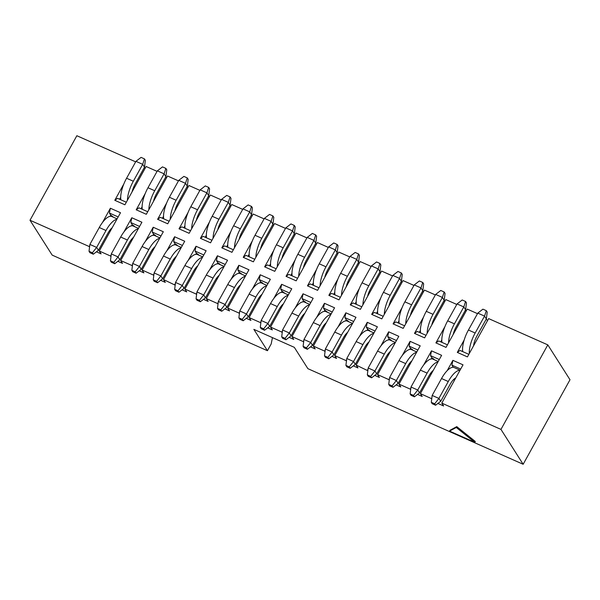 <?xml version="1.0" encoding="UTF-8"?>
<svg xmlns="http://www.w3.org/2000/svg" width="600" height="600" viewBox="0 0 600 600"><rect width="100%" height="100%" fill="white"/><g stroke="black" fill="none" stroke-linecap="round" stroke-linejoin="round"><path stroke-width="0.9" d="M102.48 222.502L110.392 208.237L120.502 212.73L99.278 251.017L101.093 253.868L96.442 251.805M89.55 247.132L89.168 246.525L30 220.252L76.852 135.727L135.66 161.85M447.195 370.65L452.903 360.345L463.02 364.837L441.795 403.125L500.963 429.397L523.148 464.272L307.897 368.678L294.308 347.332L253.86 329.362L267.442 350.715L52.185 255.12L30 220.252M441.795 403.125L443.61 405.975L437.91 403.44M431.752 398.745L420.39 393.615L422.197 396.465L417.555 394.403M410.662 389.737L410.272 389.13L398.985 384.112L400.793 386.955L396.143 384.893M389.257 380.228L388.868 379.62L377.572 374.603L379.388 377.452L374.737 375.39M367.845 370.718L356.168 365.1L357.975 367.942L353.332 365.88M346.44 361.215L346.05 360.608L334.763 355.59L336.57 358.44L331.928 356.377M325.035 351.705L324.645 351.097L313.35 346.087L315.165 348.93L310.515 346.868M303.623 342.202L303.24 341.595L291.945 336.577L293.752 339.428L289.11 337.365M282.218 332.692L281.827 332.085L270.54 327.075L272.347 329.918L267.705 327.855M260.812 323.19L260.423 322.582L249.127 317.565L250.942 320.415L246.292 318.345M239.4 313.68L239.017 313.072L227.722 308.055L229.538 310.905L224.888 308.843M217.995 304.178L217.612 303.57L206.317 298.553L208.125 301.395L203.483 299.332M196.59 294.668L196.2 294.06L184.905 289.043L186.72 291.892L182.07 289.83M175.178 285.157L163.5 279.54L165.315 282.382L160.665 280.32M153.773 275.655L153.39 275.048L142.095 270.03L143.903 272.88L139.26 270.817M132.368 266.145L131.977 265.538L120.683 260.528L122.498 263.37L117.847 261.308M110.955 256.642L110.573 256.035L99.278 251.017M456.75 426.623L450.022 430.275L449.55 431.115L474.825 442.335L475.298 441.487L456.75 426.623L456.278 427.47L449.55 431.115M157.072 171.352L146.13 166.5L124.905 204.788L114.795 200.295L117.57 198.337L126.33 202.222M120.698 197.288L119.61 199.245M114.795 200.295L123.825 183.998M144.218 167.685L145.222 168.135M178.477 180.863L167.535 176.002L146.317 214.29L136.2 209.798L138.983 207.84L147.735 211.733M142.102 206.79L141.023 208.748M136.2 209.798L145.238 193.5M165.623 177.195L166.627 177.645M199.882 190.365L188.947 185.512L167.722 223.8L157.605 219.308L160.387 217.35L169.14 221.235M163.515 216.3L162.428 218.257M157.605 219.308L166.642 203.01M187.028 186.705L188.04 187.148M221.295 199.875L210.353 195.015L189.127 233.303L179.017 228.81L181.792 226.853L190.545 230.745M184.92 225.803L183.833 227.76M179.017 228.81L188.047 212.52M208.44 196.208L209.445 196.657M242.7 209.377L231.757 204.525L210.532 242.812L200.423 238.32L203.205 236.362L211.958 240.248M206.325 235.312L205.245 237.27M200.423 238.32L209.452 222.022M229.845 205.718L230.85 206.16M264.105 218.888L253.17 214.028L231.945 252.315L221.827 247.83L224.61 245.873L233.362 249.757M227.737 244.815L226.65 246.772M221.827 247.83L230.865 231.532M251.25 215.22L252.255 215.67M285.517 228.397L274.575 223.538L253.35 261.825L243.24 257.332L246.015 255.375L254.767 259.26M249.142 254.325L248.055 256.282M243.24 257.332L252.27 241.035M272.663 224.73L273.668 225.173M306.923 237.9L295.98 233.04L274.755 271.335L264.645 266.843L267.428 264.885L276.18 268.77M270.548 263.827L269.46 265.785M264.645 266.843L273.675 250.545M294.067 234.233L295.072 234.683M328.327 247.41L317.392 242.55L296.168 280.837L286.05 276.345L288.832 274.388L297.585 278.28M291.952 273.337L290.873 275.295M286.05 276.345L295.087 260.048M315.472 243.743L316.478 244.185M349.733 256.913L338.798 252.06L317.572 290.347L307.462 285.855L310.237 283.897L318.99 287.782M313.365 282.847L312.278 284.805M307.462 285.855L316.493 269.558M336.885 253.245L337.89 253.695M371.145 266.423L360.202 261.562L338.978 299.85L328.868 295.358L331.642 293.4L340.403 297.293M334.77 292.35L333.683 294.308M328.868 295.358L337.897 279.06M358.29 262.755L359.295 263.205M392.55 275.925L381.608 271.072L360.39 309.36L350.272 304.868L353.055 302.91L361.808 306.795M356.175 301.86L355.095 303.817M350.272 304.868L359.31 288.57M379.695 272.265L380.7 272.707M413.955 285.435L403.02 280.575L381.795 318.862L371.678 314.37L374.46 312.413L383.212 316.305M377.587 311.362L376.5 313.32M371.678 314.37L380.715 298.072M401.107 281.767L402.112 282.218M435.368 294.938L424.425 290.085L403.2 328.373L393.09 323.88L395.865 321.923L404.625 325.808M398.993 320.873L397.905 322.83M393.09 323.88L402.12 307.582M422.513 291.278L423.518 291.72M456.772 304.447L445.83 299.587L424.612 337.875L414.495 333.39L417.278 331.433L426.03 335.317M420.397 330.375L419.317 332.332M414.495 333.39L423.533 317.093M443.918 300.78L444.923 301.23M477.502 313.65L467.243 309.097L446.018 347.385L435.9 342.892L438.683 340.935L447.435 344.82M441.81 339.885L440.722 341.843M435.9 342.892L444.938 326.595M465.322 310.29L466.335 310.733M89.76 245.452L89.168 246.525M120.683 260.528L141.907 222.24L131.797 217.748L123.885 232.013M111.172 254.955L110.573 256.035M142.095 270.03L163.32 231.743L153.203 227.25L145.297 241.515M132.578 264.465L131.977 265.538M163.5 279.54L184.725 241.252L174.608 236.76L166.703 251.025M153.983 273.968L153.39 275.048M184.905 289.043L206.13 250.755L196.02 246.263L188.108 260.535M175.387 283.478L174.795 284.558M206.317 298.553L227.542 260.265L217.425 255.772L209.52 270.038M196.8 292.987L196.2 294.06M227.722 308.055L248.947 269.767L238.83 265.282L230.925 279.548M218.205 302.49L217.612 303.57M249.127 317.565L270.353 279.278L260.243 274.785L252.33 289.05M239.61 312L239.017 313.072M270.54 327.075L291.757 288.78L281.647 284.295L273.743 298.56M261.022 321.502L260.423 322.582M291.945 336.577L313.17 298.29L303.053 293.798L295.147 308.062M282.428 331.013L281.827 332.085M313.35 346.087L334.575 307.8L324.465 303.308L316.553 317.572M303.832 340.515L303.24 341.595M334.763 355.59L355.98 317.303L345.87 312.81L337.965 327.075M325.245 350.025L324.645 351.097M356.168 365.1L377.392 326.812L367.275 322.32L359.37 336.585M346.65 359.528L346.05 360.608M377.572 374.603L398.798 336.315L388.688 331.822L380.775 346.087M368.055 369.038L367.462 370.118M398.985 384.112L420.202 345.825L410.092 341.332L402.188 355.597M389.467 378.548L388.868 379.62M420.39 393.615L441.615 355.327L431.498 350.835L423.592 365.108M410.873 388.05L410.272 389.13M500.963 429.397L547.815 344.88L570 379.748L523.148 464.272M468.847 354.33L460.088 350.445L457.312 352.403L467.423 356.895L488.647 318.6L547.815 344.88M457.312 352.403L464.153 340.058M486.053 319.493L487.74 320.243M112.748 216.938L113.25 217.163M134.16 226.447L134.655 226.665M155.565 235.95L156.067 236.175M176.97 245.46L177.472 245.678M198.382 254.962L198.877 255.188M219.788 264.472L220.282 264.69M241.192 273.975L241.695 274.2M262.605 283.485L263.1 283.71M284.01 292.995L284.505 293.212M305.415 302.498L305.918 302.722M326.827 312.007L327.322 312.225M348.233 321.51L348.728 321.735M369.638 331.02L370.14 331.237M391.043 340.522L391.545 340.748M412.455 350.032L412.95 350.25M433.86 359.535L434.362 359.76M272.46 337.627L271.185 343.95L267.442 350.715M460.695 369.038L451.935 365.153L453.27 367.327M452.903 360.345L451.935 365.153M454.612 380.002L453.585 379.545M439.283 359.528L430.53 355.642L431.888 357.78L431.25 358.935M434.025 359.235L431.888 357.78M431.498 350.835L430.53 355.642M417.877 350.025L409.125 346.132L410.482 348.27L409.838 349.425M412.62 349.733L410.482 348.27M410.092 341.332L409.125 346.132M396.472 340.515L387.713 336.63L389.077 338.767L388.433 339.923M391.215 340.222L389.077 338.767M388.688 331.822L387.713 336.63M375.06 331.013L366.308 327.12L367.665 329.257L367.028 330.413M369.803 330.72L367.665 329.257M367.275 322.32L366.308 327.12M353.655 321.502L344.903 317.618L346.26 319.748L345.623 320.91M348.397 321.21L346.26 319.748M345.87 312.81L344.903 317.618M332.25 312L323.49 308.108L324.855 310.245L324.21 311.4M326.993 311.707L324.855 310.245M324.465 303.308L323.49 308.108M310.837 302.49L302.085 298.605L303.442 300.735L302.805 301.89M305.58 302.197L303.442 300.735M303.053 293.798L302.085 298.605M289.433 292.98L280.68 289.095L282.038 291.233L281.4 292.388M284.175 292.695L282.038 291.233M281.647 284.295L280.68 289.095M268.028 283.478L259.275 279.593L260.632 281.722L259.987 282.877M262.77 283.185L260.632 281.722M260.243 274.785L259.275 279.593M246.615 273.968L237.862 270.082L239.22 272.22L238.583 273.375M241.358 273.675L239.22 272.22M238.83 265.282L237.862 270.082M225.21 264.465L216.458 260.58L217.815 262.71L217.178 263.865M219.952 264.173L217.815 262.71M217.425 255.772L216.458 260.58M203.805 254.955L195.053 251.07L196.41 253.208L195.765 254.362M198.548 254.663L196.41 253.208M196.02 246.263L195.053 251.07M182.4 245.452L173.64 241.56L174.998 243.697L174.36 244.853M177.142 245.16L174.998 243.697M174.608 236.76L173.64 241.56M160.988 235.942L152.235 232.058L153.593 234.188L152.955 235.35M155.73 235.65L153.593 234.188M153.203 227.25L152.235 232.058M139.583 226.44L130.83 222.548L132.188 224.685L131.542 225.84M134.325 226.147L132.188 224.685M131.797 217.748L130.83 222.548M118.177 216.93L109.417 213.045L110.782 215.175L110.137 216.33M112.92 216.638L110.782 215.175M110.392 208.237L109.417 213.045M462.6 350.505L462.127 351.345M474.825 442.335L456.278 427.47M460.058 370.185L454.103 367.545A19.808 7.23 113.9 0 0 441.533 378.532L432.165 395.438L438.908 398.43L440.722 401.28L450.09 384.375A11.887 4.335 -66.1 0 1 455.768 377.925M459.982 370.312A19.808 7.23 113.9 0 0 448.275 381.525L438.908 398.43L434.678 403.808L431.303 402.308L432.21 403.732L435.585 405.225L434.678 403.808M435.585 405.225L440.722 401.28M432.165 395.438L431.303 402.308M438.21 361.47L432.938 359.13A19.808 7.23 113.9 0 0 420.368 370.118L411 387.022L417.743 390.015L419.558 392.865L428.925 375.96A11.887 4.335 -66.1 0 1 433.29 370.343M437.955 361.935A19.808 7.23 113.9 0 0 427.11 373.11L417.743 390.015L413.513 395.393L410.138 393.893L411.045 395.317L414.42 396.81L413.513 395.393M414.42 396.81L419.558 392.865M411 387.022L410.138 393.893M416.805 351.96L411.533 349.62A19.808 7.23 113.9 0 0 398.963 360.615L389.595 377.513L396.338 380.513L398.145 383.355L407.52 366.45A11.887 4.335 -66.1 0 1 411.885 360.832M416.543 352.425A19.808 7.23 113.9 0 0 405.705 363.608L396.338 380.513L392.107 385.882L388.732 384.382L389.64 385.808L393.007 387.308L392.107 385.882M393.007 387.308L398.145 383.355M389.595 377.513L388.732 384.382M395.393 342.457L390.127 340.118A19.808 7.23 113.9 0 0 377.558 351.105L368.183 368.01L374.925 371.002L376.74 373.853L386.107 356.947A11.887 4.335 -66.1 0 1 390.472 351.33M395.138 342.923A19.808 7.23 113.9 0 0 384.3 354.097L374.925 371.002L370.695 376.373L367.327 374.88L368.235 376.305L371.603 377.798L370.695 376.373M371.603 377.798L376.74 373.853M368.183 368.01L367.327 374.88M373.987 332.947L368.715 330.608A19.808 7.23 113.9 0 0 356.153 341.595L346.778 358.5L353.52 361.5L355.335 364.343L364.702 347.438A11.887 4.335 -66.1 0 1 369.067 341.82M373.733 333.413A19.808 7.23 113.9 0 0 362.895 344.595L353.52 361.5L349.29 366.87L345.915 365.37L346.822 366.795L350.197 368.295L349.29 366.87M350.197 368.295L355.335 364.343M346.778 358.5L345.915 365.37M469.335 353.445A19.808 7.23 -66.1 0 1 475.17 333.007L484.545 316.11L477.803 313.11L468.428 330.015L475.17 333.007M462.735 351.615A19.808 7.23 -66.1 0 1 468.428 330.015M477.803 313.11L482.933 309.165L486.308 310.657L487.215 312.082L486.353 318.952L476.985 335.858A11.887 4.335 113.9 0 0 473.55 345.832M486.353 318.952L484.545 316.11L486.308 310.657M288.36 294.923L283.087 292.582A19.808 7.23 113.9 0 0 270.517 303.57L261.15 320.475L267.892 323.468L269.7 326.317L279.075 309.413A11.887 4.335 -66.1 0 1 283.44 303.795M288.097 295.388A19.808 7.23 113.9 0 0 277.26 306.562L267.892 323.468L263.663 328.845L260.288 327.345L261.195 328.77L264.562 330.263L263.663 328.845M264.562 330.263L269.7 326.317M261.15 320.475L260.288 327.345M245.542 275.91L240.27 273.57A19.808 7.23 113.9 0 0 227.708 284.558L218.333 301.462L225.075 304.455L226.89 307.305L236.257 290.4A11.887 4.335 -66.1 0 1 240.623 284.782M245.288 276.375A19.808 7.23 113.9 0 0 234.45 287.55L225.075 304.455L220.845 309.832L217.478 308.332L218.377 309.757L221.752 311.25L220.845 309.832M221.752 311.25L226.89 307.305M218.333 301.462L217.478 308.332M266.947 285.42L261.683 283.072A19.808 7.23 113.9 0 0 249.112 294.067L239.745 310.972L246.487 313.965L248.295 316.808L257.663 299.903A11.887 4.335 -66.1 0 1 262.035 294.293M266.692 285.877A19.808 7.23 113.9 0 0 255.855 297.06L246.487 313.965L242.25 319.335L238.882 317.843L239.79 319.26L243.157 320.76L242.25 319.335M243.157 320.76L248.295 316.808M239.745 310.972L238.882 317.843M202.725 256.897L197.46 254.558A19.808 7.23 113.9 0 0 184.89 265.545L175.523 282.45L182.265 285.442L184.072 288.293L193.447 271.388A11.887 4.335 -66.1 0 1 197.812 265.77M202.47 257.362A19.808 7.23 113.9 0 0 191.632 268.538L182.265 285.442L178.028 290.812L174.66 289.32L175.567 290.745L178.935 292.237L178.028 290.812M178.935 292.237L184.072 288.293M175.523 282.45L174.66 289.32M309.765 304.433L304.493 302.093A19.808 7.23 113.9 0 0 291.93 313.08L282.555 329.985L289.298 332.978L291.112 335.82L300.48 318.923A11.887 4.335 -66.1 0 1 304.845 313.305M309.51 304.89A19.808 7.23 113.9 0 0 298.673 316.072L289.298 332.978L285.067 338.347L281.7 336.855L282.6 338.272L285.975 339.772L285.067 338.347M285.975 339.772L291.112 335.82M282.555 329.985L281.7 336.855M224.138 266.4L218.865 264.06A19.808 7.23 113.9 0 0 206.295 275.055L196.928 291.952L203.67 294.952L205.478 297.795L214.853 280.89A11.887 4.335 -66.1 0 1 219.218 275.272M223.882 266.865A19.808 7.23 113.9 0 0 213.038 278.048L203.67 294.952L199.44 300.322L196.065 298.822L196.972 300.248L200.347 301.748L199.44 300.322M200.347 301.748L205.478 297.795M196.928 291.952L196.065 298.822M127.44 200.212A19.808 7.23 -66.1 0 1 133.32 181.238L142.688 164.333L135.945 161.34L126.578 178.245L133.32 181.238M120.87 199.8A19.808 7.23 -66.1 0 1 126.578 178.245M135.945 161.34L141.083 157.387L144.458 158.887L145.358 160.305L144.502 167.175L135.127 184.08A11.887 4.335 113.9 0 0 132.105 191.805M144.502 167.175L142.688 164.333L144.458 158.887M148.845 209.722A19.808 7.23 -66.1 0 1 154.725 190.74L164.093 173.835L157.35 170.843L147.983 187.748L154.725 190.74M142.282 209.31A19.808 7.23 -66.1 0 1 147.983 187.748M157.35 170.843L162.488 166.898L165.863 168.39L166.77 169.815L165.907 176.685L156.54 193.59A11.887 4.335 113.9 0 0 153.51 201.308M165.907 176.685L164.093 173.835L165.863 168.39M170.257 219.225A19.808 7.23 -66.1 0 1 176.13 200.25L185.505 183.345L178.762 180.352L169.387 197.257L176.13 200.25M163.688 218.812A19.808 7.23 -66.1 0 1 169.387 197.257M178.762 180.352L183.9 176.4L187.267 177.9L188.175 179.325L187.312 186.195L177.945 203.093A11.887 4.335 113.9 0 0 174.915 210.817M187.312 186.195L185.505 183.345L187.267 177.9M191.663 228.735A19.808 7.23 -66.1 0 1 197.542 209.752L206.91 192.855L200.167 189.855L190.8 206.76L197.542 209.752M185.093 228.322A19.808 7.23 -66.1 0 1 190.8 206.76M200.167 189.855L205.305 185.91L208.673 187.403L209.58 188.828L208.725 195.697L199.35 212.603A11.887 4.335 113.9 0 0 196.327 220.327M208.725 195.697L206.91 192.855L208.673 187.403M213.067 238.237A19.808 7.23 -66.1 0 1 218.947 219.263L228.315 202.358L221.572 199.365L212.205 216.27L218.947 219.263M206.505 237.825A19.808 7.23 -66.1 0 1 212.205 216.27M221.572 199.365L226.71 195.413L230.085 196.913L230.985 198.337L230.13 205.208L220.755 222.112A11.887 4.335 113.9 0 0 217.733 229.83M230.13 205.208L228.315 202.358L230.085 196.913M234.48 247.748A19.808 7.23 -66.1 0 1 240.353 228.772L249.728 211.868L242.985 208.868L233.61 225.772L240.353 228.772M227.91 247.335A19.808 7.23 -66.1 0 1 233.61 225.772M242.985 208.868L248.123 204.923L251.49 206.415L252.397 207.84L251.535 214.71L242.167 231.615A11.887 4.335 113.9 0 0 239.138 239.34M251.535 214.71L249.728 211.868L251.49 206.415M255.885 257.25A19.808 7.23 -66.1 0 1 261.765 238.275L271.132 221.37L264.39 218.377L255.022 235.282L261.765 238.275M249.315 256.845A19.808 7.23 -66.1 0 1 255.022 235.282M264.39 218.377L269.528 214.425L272.895 215.925L273.803 217.35L272.94 224.22L263.572 241.125A11.887 4.335 113.9 0 0 260.543 248.843M272.94 224.22L271.132 221.37L272.895 215.925M277.29 266.76A19.808 7.23 -66.1 0 1 283.17 247.785L292.538 230.88L285.795 227.888L276.428 244.785L283.17 247.785M270.728 266.347A19.808 7.23 -66.1 0 1 276.428 244.785M285.795 227.888L290.933 223.935L294.308 225.435L295.207 226.853L294.353 233.722L284.978 250.627A11.887 4.335 113.9 0 0 281.955 258.353M294.353 233.722L292.538 230.88L294.308 225.435M298.702 276.27A19.808 7.23 -66.1 0 1 304.575 257.288L313.95 240.382L307.207 237.39L297.832 254.295L304.575 257.288M292.132 275.858A19.808 7.23 -66.1 0 1 297.832 254.295M307.207 237.39L312.337 233.438L315.712 234.938L316.62 236.362L315.757 243.233L306.39 260.138A11.887 4.335 113.9 0 0 303.36 267.855M315.757 243.233L313.95 240.382L315.712 234.938M320.108 285.772A19.808 7.23 -66.1 0 1 325.987 266.798L335.355 249.892L328.612 246.9L319.245 263.805L325.987 266.798M313.538 285.36A19.808 7.23 -66.1 0 1 319.245 263.805M328.612 246.9L333.75 242.947L337.118 244.447L338.025 245.865L337.163 252.735L327.795 269.64A11.887 4.335 113.9 0 0 324.765 277.365M337.163 252.735L335.355 249.892L337.118 244.447M341.513 295.282A19.808 7.23 -66.1 0 1 347.392 276.3L356.76 259.395L350.017 256.403L340.65 273.308L347.392 276.3M334.95 294.87A19.808 7.23 -66.1 0 1 340.65 273.308M350.017 256.403L355.155 252.458L358.53 253.95L359.43 255.375L358.575 262.245L349.2 279.15A11.887 4.335 113.9 0 0 346.178 286.868M358.575 262.245L356.76 259.395L358.53 253.95M362.925 304.785A19.808 7.23 -66.1 0 1 368.798 285.81L378.165 268.905L371.43 265.913L362.055 282.817L368.798 285.81M356.355 304.373A19.808 7.23 -66.1 0 1 362.055 282.817M371.43 265.913L376.56 261.96L379.935 263.46L380.843 264.885L379.98 271.748L370.612 288.653A11.887 4.335 113.9 0 0 367.582 296.377M379.98 271.748L378.165 268.905L379.935 263.46M117.097 218.873L111.833 216.532A19.808 7.23 113.9 0 0 99.262 227.52L89.887 244.425L96.63 247.417L98.445 250.26L107.812 233.362A11.887 4.335 -66.1 0 1 112.177 227.745M116.843 219.33A19.808 7.23 113.9 0 0 106.005 230.513L96.63 247.417L92.4 252.788L89.032 251.295L89.933 252.712L93.308 254.212L92.4 252.788M93.308 254.212L98.445 250.26M89.887 244.425L89.032 251.295M138.51 228.375L133.238 226.035A19.808 7.23 113.9 0 0 120.667 237.022L111.3 253.928L118.042 256.92L119.85 259.77L129.225 242.865A11.887 4.335 -66.1 0 1 133.59 237.248M138.248 228.84A19.808 7.23 113.9 0 0 127.41 240.022L118.042 256.92L113.812 262.298L110.438 260.798L111.345 262.222L114.712 263.722L113.812 262.298M114.712 263.722L119.85 259.77M111.3 253.928L110.438 260.798M159.915 237.885L154.642 235.545A19.808 7.23 113.9 0 0 142.072 246.532L132.705 263.438L139.447 266.43L141.262 269.28L150.63 252.375A11.887 4.335 -66.1 0 1 154.995 246.757M159.66 238.35A19.808 7.23 113.9 0 0 148.815 249.525L139.447 266.43L135.218 271.8L131.843 270.308L132.75 271.733L136.125 273.225L135.218 271.8M136.125 273.225L141.262 269.28M132.705 263.438L131.843 270.308M181.32 247.388L176.047 245.048A19.808 7.23 113.9 0 0 163.485 256.035L154.11 272.94L160.852 275.94L162.667 278.782L172.035 261.877A11.887 4.335 -66.1 0 1 176.4 256.26M181.065 247.853A19.808 7.23 113.9 0 0 170.227 259.035L160.852 275.94L156.623 281.31L153.255 279.81L154.155 281.235L157.53 282.735L156.623 281.31M157.53 282.735L162.667 278.782M154.11 272.94L153.255 279.81M331.17 313.935L325.905 311.595A19.808 7.23 113.9 0 0 313.335 322.582L303.968 339.487L310.71 342.48L312.517 345.33L321.885 328.425A11.887 4.335 -66.1 0 1 326.257 322.808M330.915 314.4A19.808 7.23 113.9 0 0 320.077 325.582L310.71 342.48L306.472 347.858L303.105 346.358L304.013 347.782L307.38 349.282L306.472 347.858M307.38 349.282L312.517 345.33M303.968 339.487L303.105 346.358M352.582 323.445L347.31 321.105A19.808 7.23 113.9 0 0 334.74 332.093L325.373 348.998L332.115 351.99L333.923 354.84L343.298 337.935A11.887 4.335 -66.1 0 1 347.663 332.317M352.32 323.91A19.808 7.23 113.9 0 0 341.483 335.085L332.115 351.99L327.885 357.36L324.51 355.868L325.418 357.285L328.785 358.785L327.885 357.36M328.785 358.785L333.923 354.84M325.373 348.998L324.51 355.868M448.553 342.81A19.808 7.23 -66.1 0 1 454.425 323.835L463.8 306.93L457.058 303.938L447.683 320.843L454.425 323.835M441.982 342.405A19.808 7.23 -66.1 0 1 447.683 320.843M457.058 303.938L462.195 299.985L465.562 301.485L466.47 302.91L465.607 309.78L456.24 326.685A11.887 4.335 113.9 0 0 453.21 334.403M465.607 309.78L463.8 306.93L465.562 301.485M427.14 333.308A19.808 7.23 -66.1 0 1 433.02 314.332L442.388 297.428L435.645 294.428L426.278 311.332L433.02 314.332M420.577 332.895A19.808 7.23 -66.1 0 1 426.278 311.332M435.645 294.428L440.783 290.483L444.158 291.975L445.065 293.4L444.202 300.27L434.835 317.175A11.887 4.335 113.9 0 0 431.805 324.9M444.202 300.27L442.388 297.428L444.158 291.975M405.735 323.798A19.808 7.23 -66.1 0 1 411.615 304.822L420.982 287.918L414.24 284.925L404.873 301.83L411.615 304.822M399.165 323.385A19.808 7.23 -66.1 0 1 404.873 301.83M414.24 284.925L419.377 280.972L422.752 282.472L423.653 283.897L422.798 290.767L413.423 307.673A11.887 4.335 113.9 0 0 410.4 315.39M422.798 290.767L420.982 287.918L422.752 282.472M384.33 314.295A19.808 7.23 -66.1 0 1 390.202 295.312L399.577 278.407L392.835 275.415L383.46 292.32L390.202 295.312M377.76 313.882A19.808 7.23 -66.1 0 1 383.46 292.32M392.835 275.415L397.972 271.47L401.34 272.962L402.248 274.388L401.385 281.257L392.018 298.163A11.887 4.335 113.9 0 0 388.987 305.88M401.385 281.257L399.577 278.407L401.34 272.962M448.275 381.525L441.533 378.532M427.11 373.11L420.368 370.118M405.705 363.608L398.963 360.615M384.3 354.097L377.558 351.105M362.895 344.595L356.153 341.595M277.26 306.562L270.517 303.57M234.45 287.55L227.708 284.558M255.855 297.06L249.112 294.067M191.632 268.538L184.89 265.545M298.673 316.072L291.93 313.08M213.038 278.048L206.295 275.055M106.005 230.513L99.262 227.52M127.41 240.022L120.667 237.022M148.815 249.525L142.072 246.532M170.227 259.035L163.485 256.035M320.077 325.582L313.335 322.582M341.483 335.085L334.74 332.093"/></g></svg>
